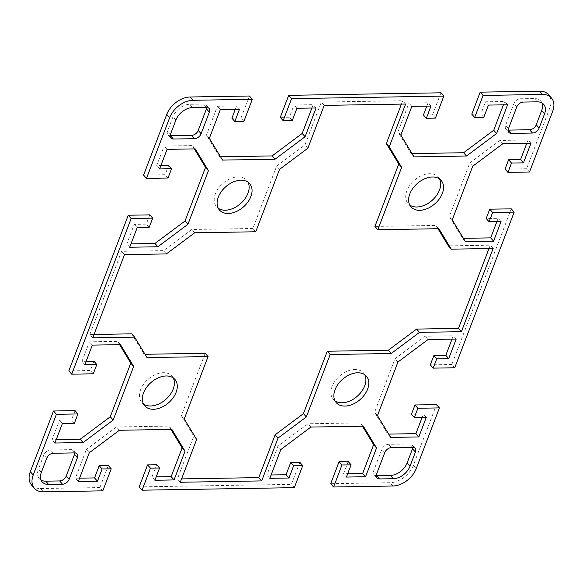 <?xml version="1.0" encoding="UTF-8"?>
<svg xmlns="http://www.w3.org/2000/svg" width="583" height="583" viewBox="0 0 583 583"><rect width="100%" height="100%" fill="white"/><g stroke="black" fill="none" stroke-linecap="round" stroke-linejoin="round"><path stroke-width="0.44" stroke-dasharray="2.92 2.19" d="M173.224 377.915A20.055 13.424 138.7 0 0 171.978 376.093A20.055 13.424 138.7 0 0 163.269 372.697A20.055 13.424 138.7 0 0 143.615 384.153A20.055 13.424 138.7 0 0 141.858 402.583A20.055 13.424 138.7 0 0 143.505 404.055M247.979 182.144A20.055 13.424 138.7 0 0 246.74 180.322A20.055 13.424 138.7 0 0 238.032 176.926A20.055 13.424 138.7 0 0 218.377 188.375A20.055 13.424 138.7 0 0 216.614 206.812A20.055 13.424 138.7 0 0 218.268 208.277M364.732 374.723A20.055 13.424 138.7 0 0 363.486 372.901A20.055 13.424 138.7 0 0 354.785 369.505A20.055 13.424 138.7 0 0 335.123 380.954A20.055 13.424 138.7 0 0 333.367 399.391A20.055 13.424 138.7 0 0 335.021 400.856M439.495 178.945A20.055 13.424 138.7 0 0 438.248 177.123A20.055 13.424 138.7 0 0 429.54 173.727A20.055 13.424 138.7 0 0 409.885 185.183A20.055 13.424 138.7 0 0 408.129 203.613A20.055 13.424 138.7 0 0 409.776 205.085M330.678 483.701L390.049 482.717A20.645 13.817 138.7 0 0 413.347 465.307L436.521 404.617M31.577 485.049A20.645 13.817 138.7 0 0 40.54 488.547L99.912 487.556L102.805 490.842M529.502 172L526.602 168.706L549.784 108.015A20.645 13.817 138.7 0 0 548.53 94.657M279.563 169.362L276.67 166.068L252.84 228.47L255.733 231.764M401.417 104.102L402.707 100.742L321.313 102.098L304.96 144.927L276.67 166.068M405.6 104.036L402.707 100.742M324.206 105.392L321.313 102.098M307.853 148.22L304.96 144.927M205.18 353.276L181.349 415.679L193.753 436.142L177.4 478.964L181.583 478.898M184.243 418.973L181.349 415.679M196.646 439.429L193.753 436.142M180.293 482.258L177.4 478.964M488.984 248.54L490.267 245.173L448.378 245.873M493.16 248.467L490.267 245.173M437.971 228.718L435.967 225.417L374.927 226.43M438.868 228.704L435.967 225.417M92.733 337.827L89.84 334.533L94.016 334.46M131.729 333.833L144.132 354.296L145.029 354.282M147.033 357.583L144.132 354.296M252.84 228.47L191.792 229.491L163.502 250.632L121.607 251.324L89.84 334.533M194.686 232.777L191.792 229.491M166.395 253.918L163.502 250.632M124.507 254.618L121.607 251.324M541.942 102.929A14.75 9.867 138.7 0 0 540.769 101.041A14.75 9.867 138.7 0 0 534.371 98.549L520.481 98.775A5.896 3.95 138.7 0 0 513.827 103.752L505.599 125.287A5.896 3.95 138.7 0 0 505.964 129.105A5.896 3.95 138.7 0 0 508.157 130.089M412.859 447.27A5.896 3.95 138.7 0 0 412.159 444.967A5.896 3.95 138.7 0 0 409.601 443.969L388.533 444.319A5.896 3.95 138.7 0 0 381.88 449.296L373.652 470.831A5.896 3.95 138.7 0 0 374.009 474.642A5.896 3.95 138.7 0 0 376.203 475.633M452.226 219.871L449.333 216.577L462.53 238.345L463.419 238.33M465.423 241.639L462.53 238.345M496.869 221.657L498.152 218.297L486.186 218.494M501.045 221.591L498.152 218.297M526.602 168.706L505.06 169.063M526.77 143.352L528.06 139.986L499.908 140.459L469.818 162.948L449.333 216.577M530.953 143.28L528.06 139.986M502.801 143.746L499.908 140.459M472.711 166.235L469.818 162.948M454.74 367.771L451.847 364.477L511.276 208.838M503.42 104.831L504.703 101.471L485.559 101.792L480.88 114.028L471.785 114.181M507.604 104.765L504.703 101.471M488.452 105.086L485.559 101.792M483.781 117.321L480.88 114.028M440.937 92.806L432.528 114.836L423.433 114.989M435.421 118.123L432.528 114.836M426.822 106.113L428.104 102.746L408.953 103.067L397.963 131.845L411.161 153.613L412.05 153.591M430.997 106.04L428.104 102.746M411.846 106.361L408.953 103.067M400.856 135.132L397.963 131.845M414.054 156.9L411.161 153.613M390.668 437.41L387.768 434.116L388.664 434.102M422.114 417.435L423.396 414.076L411.423 414.273M426.29 417.362L423.396 414.076M451.847 364.477L430.305 364.841M452.014 339.124L453.297 335.764L425.153 336.231L395.055 358.72L374.577 412.356L387.768 434.116M456.19 339.051L453.297 335.764M428.046 339.525L425.153 336.231M397.949 362.014L395.055 358.72M377.471 415.643L374.577 412.356M310.885 427.069L307.992 423.775L277.894 446.265L266.912 475.043L271.088 474.97M280.795 449.559L277.894 446.265M269.805 478.33L266.912 475.043M299.83 462.334L291.42 484.356L294.313 487.65M348.182 461.525L343.511 473.76L347.694 473.695M346.411 477.054L343.511 473.76M362.458 426.209L360.454 422.901L307.992 423.775M363.355 426.195L360.454 422.901M139.169 486.9L291.42 484.356M206.797 107.367A5.896 3.95 138.7 0 0 206.091 105.064A5.896 3.95 138.7 0 0 203.533 104.066L189.65 104.299A14.75 9.867 138.7 0 0 173.005 116.731L167.583 130.927A5.896 3.95 138.7 0 0 167.948 134.739A5.896 3.95 138.7 0 0 170.141 135.73M74.843 452.911A5.896 3.95 138.7 0 0 74.143 450.608A5.896 3.95 138.7 0 0 71.585 449.61L50.517 449.959A5.896 3.95 138.7 0 0 43.863 454.929L38.442 469.126A14.75 9.867 138.7 0 0 39.338 478.665A14.75 9.867 138.7 0 0 41.058 480.071M195.232 148.884L192.332 145.59L164.187 146.056L156.71 165.638L160.886 165.565M167.081 149.35L164.187 146.056M159.604 168.924L156.71 165.638M168.676 165.434L165.127 174.732L143.586 175.097M168.021 178.026L165.127 174.732M149.802 214.872L146.253 224.171L134.279 224.368L126.81 243.949L130.986 243.876M149.146 227.457L146.253 224.171M137.18 227.661L134.279 224.368M129.703 247.236L126.81 243.949M194.336 148.898L192.332 145.59M311.912 108.03L313.195 104.67L294.043 104.984L289.372 117.219L280.277 117.372M316.088 107.957L313.195 104.67M296.936 108.278L294.043 104.984M292.265 120.513L289.372 117.219M249.429 96.006L241.019 118.028L231.917 118.181M243.913 121.322L241.019 118.028M235.306 109.305L236.589 105.946L217.437 106.266L206.455 135.037L219.645 156.805L220.542 156.791M239.489 109.24L236.589 105.946M220.338 109.553L217.437 106.266M209.348 138.331L206.455 135.037M222.546 160.099L219.645 156.805M120.47 344.655L117.577 341.361L89.425 341.835L81.955 361.409L86.131 361.343M92.325 345.121L89.425 341.835M84.848 364.703L81.955 361.409M93.921 361.212L90.372 370.511L68.823 370.868M93.265 373.805L90.372 370.511M75.047 410.643L71.49 419.942L59.524 420.146L52.047 439.72L56.23 439.648M74.391 423.236L71.49 419.942M62.417 423.433L59.524 420.146M54.94 443.014L52.047 439.72M119.581 344.67L117.577 341.361M89.279 452.751L86.386 449.464L75.396 478.235L79.58 478.169M78.297 481.529L75.396 478.235M108.321 465.525L99.912 487.556M156.674 464.724L152.003 476.96L156.178 476.887M154.896 480.254L152.003 476.96M170.95 429.409L168.946 426.1L116.483 426.975L86.386 449.464M171.839 429.387L168.946 426.1M119.377 430.269L116.483 426.975M413.347 465.307L416.24 468.594M392.942 486.003L390.049 482.717M40.54 488.547L43.434 491.833M552.677 111.309L549.784 108.015M537.264 101.836L534.371 98.549M523.381 102.069L520.481 98.775M516.72 107.046L513.827 103.752M508.5 128.581L505.599 125.287M384.773 452.583L381.88 449.296M376.545 474.117L373.652 470.831M412.494 447.263L409.601 443.969M391.426 447.613L388.533 444.319M206.426 107.359L203.533 104.066M192.543 107.585L189.65 104.299M175.898 120.025L173.005 116.731M170.484 134.221L167.583 130.927M74.478 452.896L71.585 449.61M53.41 453.253L50.517 449.959M46.757 458.223L43.863 454.929M41.335 472.419L38.442 469.126M174.871 379.387L171.978 376.093M219.514 210.099L216.614 206.812M366.386 376.188L363.486 372.901M411.022 206.907L408.129 203.613M438.248 177.123L441.142 180.417M333.367 399.391L336.26 402.678M540.769 101.041L543.662 104.335M505.964 129.105L508.857 132.392M374.009 474.642L376.91 477.936M412.159 444.967L415.052 448.261M246.74 180.322L249.633 183.609M141.858 402.583L144.752 405.877M206.091 105.064L208.991 108.358M167.948 134.739L170.841 138.033M39.338 478.665L42.231 481.959M74.143 450.608L77.036 453.895"/><path stroke-width="0.87" d="M166.17 375.991A20.055 13.424 -41.3 0 1 174.871 379.387A20.055 13.424 -41.3 0 1 173.115 397.817A20.055 13.424 -41.3 0 1 153.46 409.273A20.055 13.424 -41.3 0 1 144.752 405.877A20.055 13.424 -41.3 0 1 146.508 387.44A20.055 13.424 -41.3 0 1 166.17 375.991M143.505 404.055A20.055 13.424 138.7 0 0 150.56 405.979A20.055 13.424 138.7 0 0 169.245 395.806A20.055 13.424 138.7 0 0 173.224 377.915M228.215 213.495A20.055 13.424 -41.3 0 1 219.514 210.099A20.055 13.424 -41.3 0 1 221.27 191.669A20.055 13.424 -41.3 0 1 240.925 180.213A20.055 13.424 -41.3 0 1 249.633 183.609A20.055 13.424 -41.3 0 1 247.877 202.046A20.055 13.424 -41.3 0 1 228.215 213.495M218.268 208.277A20.055 13.424 138.7 0 0 225.322 210.208A20.055 13.424 138.7 0 0 244.007 200.035A20.055 13.424 138.7 0 0 247.979 182.144M357.678 372.792A20.055 13.424 -41.3 0 1 366.386 376.188A20.055 13.424 -41.3 0 1 364.623 394.625A20.055 13.424 -41.3 0 1 344.968 406.074A20.055 13.424 -41.3 0 1 336.26 402.678A20.055 13.424 -41.3 0 1 338.023 384.248A20.055 13.424 -41.3 0 1 357.678 372.792M335.021 400.856A20.055 13.424 138.7 0 0 342.075 402.787A20.055 13.424 138.7 0 0 360.76 392.614A20.055 13.424 138.7 0 0 364.732 374.723M419.731 210.303A20.055 13.424 -41.3 0 1 411.022 206.907A20.055 13.424 -41.3 0 1 412.779 188.469A20.055 13.424 -41.3 0 1 432.44 177.021A20.055 13.424 -41.3 0 1 441.142 180.417A20.055 13.424 -41.3 0 1 439.385 198.847A20.055 13.424 -41.3 0 1 419.731 210.303M409.776 205.085A20.055 13.424 138.7 0 0 416.83 207.009A20.055 13.424 138.7 0 0 435.516 196.835A20.055 13.424 138.7 0 0 439.495 178.945M439.414 407.903L417.873 408.268L414.324 417.566L411.423 414.273L414.979 404.974L436.521 404.617L439.414 407.903L416.24 468.594A20.645 13.817 -41.3 0 1 392.942 486.003L333.571 486.994L330.678 483.701L339.087 461.678L348.182 461.525L351.083 464.819L341.981 464.972L333.571 486.994M414.324 417.566L426.29 417.362L418.813 436.944L390.668 437.41L377.471 415.643L397.949 362.014L428.046 339.525L456.19 339.051L448.721 358.632L436.747 358.829L433.198 368.128L454.74 367.771L514.177 212.132L492.628 212.489L489.079 221.788L501.045 221.591L493.575 241.165L465.423 241.639L452.226 219.871L472.711 166.235L502.801 143.746L530.953 143.28L523.476 162.854L511.51 163.058L507.953 172.357L529.502 172L552.677 111.309A20.645 13.817 -41.3 0 0 551.423 97.951A20.645 13.817 -41.3 0 0 542.46 94.453L483.088 95.444L474.679 117.474L483.781 117.321L488.452 105.086L507.604 104.765L496.614 133.536L466.517 156.025L414.054 156.9L400.856 135.132L411.846 106.361L430.997 106.04L426.326 118.276L435.421 118.123L443.831 96.1L440.937 92.806L288.687 95.35L291.58 98.644L443.831 96.1M291.58 98.644L283.17 120.666L292.265 120.513L296.936 108.278L316.088 107.957L305.106 136.735L275.008 159.225L222.546 160.099L209.348 138.331L220.338 109.553L239.489 109.24L234.818 121.475L243.913 121.322L252.322 99.299L249.429 96.006L190.058 96.997A20.645 13.817 138.7 0 0 166.76 114.406L143.586 175.097L146.479 178.383L169.653 117.693A20.645 13.817 -41.3 0 1 192.951 100.283L252.322 99.299M146.479 178.383L168.021 178.026L171.577 168.727L159.604 168.924L167.081 149.35L195.232 148.884L208.423 170.644L187.945 224.28L157.847 246.769L129.703 247.236L137.18 227.661L149.146 227.457L152.695 218.159L131.153 218.523L128.26 215.229L149.802 214.872L152.695 218.159M128.26 215.229L68.823 370.868L71.724 374.162L131.153 218.523M71.724 374.162L93.265 373.805L96.814 364.506L84.848 364.703L92.325 345.121L120.47 344.655L133.667 366.423L113.182 420.051L83.092 442.541L54.94 443.014L62.417 423.433L74.391 423.236L77.94 413.937L56.398 414.294L53.498 411L30.323 471.691A20.645 13.817 138.7 0 0 31.577 485.049L34.47 488.343A20.645 13.817 -41.3 0 1 33.216 474.985L56.398 414.294M351.083 464.819L346.411 477.054L365.563 476.734L376.545 447.963L363.355 426.195L310.885 427.069L280.795 449.559L269.805 478.33L288.957 478.016L293.628 465.781L302.723 465.628L294.313 487.65L142.063 490.194L150.472 468.164L159.567 468.011L154.896 480.254L174.047 479.933L185.037 451.155L171.839 429.387L119.377 430.269L89.279 452.751L78.297 481.529L97.441 481.208L102.12 468.972L111.215 468.819L102.805 490.842L43.434 491.833A20.645 13.817 -41.3 0 1 34.47 488.343M62.519 484.225L48.629 484.451A14.75 9.867 -41.3 0 1 42.231 481.959A14.75 9.867 -41.3 0 1 41.335 472.419L46.757 458.223A5.896 3.95 -41.3 0 1 53.41 453.253L74.478 452.896A5.896 3.95 -41.3 0 1 77.036 453.895A5.896 3.95 -41.3 0 1 77.401 457.713L69.173 479.248A5.896 3.95 -41.3 0 1 62.519 484.225L59.619 480.931A5.896 3.95 138.7 0 0 66.28 475.954L74.5 454.419A5.896 3.95 138.7 0 0 74.843 452.911M170.484 134.221L175.898 120.025A14.75 9.867 -41.3 0 1 192.543 107.585L206.426 107.359A5.896 3.95 -41.3 0 1 208.991 108.358A5.896 3.95 -41.3 0 1 209.348 112.169L201.12 133.704A5.896 3.95 -41.3 0 1 194.467 138.681L173.399 139.031A5.896 3.95 -41.3 0 1 170.841 138.033A5.896 3.95 -41.3 0 1 170.484 134.221M415.417 452.073L409.995 466.269A14.75 9.867 -41.3 0 1 393.35 478.701L379.467 478.935A5.896 3.95 -41.3 0 1 376.91 477.936A5.896 3.95 -41.3 0 1 376.545 474.117L384.773 452.583A5.896 3.95 -41.3 0 1 391.426 447.613L412.494 447.263A5.896 3.95 -41.3 0 1 415.052 448.261A5.896 3.95 -41.3 0 1 415.417 452.073L412.516 448.779A5.896 3.95 138.7 0 0 412.859 447.27M523.381 102.069L537.264 101.836A14.75 9.867 -41.3 0 1 543.662 104.335A14.75 9.867 -41.3 0 1 544.558 113.874L539.137 128.071A5.896 3.95 -41.3 0 1 532.483 133.041L511.415 133.39A5.896 3.95 -41.3 0 1 508.857 132.392A5.896 3.95 -41.3 0 1 508.5 128.581L516.72 107.046A5.896 3.95 -41.3 0 1 523.381 102.069M401.651 167.321L377.82 229.724L438.868 228.704L451.271 249.167L493.16 248.467L461.393 331.676L419.498 332.368L391.208 353.509L330.16 354.53L306.33 416.932L278.04 438.073L261.687 480.902L180.293 482.258L196.646 439.429L184.243 418.973L208.073 356.57L147.033 357.583L134.622 337.127L92.733 337.827L124.507 254.618L166.395 253.918L194.686 232.777L255.733 231.764L279.563 169.362L307.853 148.22L324.206 105.392L405.6 104.036L389.247 146.858L401.651 167.321L398.757 164.027L386.354 143.571L401.417 104.102M551.423 97.951L548.53 94.657A20.645 13.817 138.7 0 0 539.567 91.167L480.195 92.158L483.088 95.444M377.82 229.724L374.927 226.43L398.757 164.027M389.247 146.858L386.354 143.571M261.687 480.902L258.794 477.608L275.147 434.78L303.437 413.639L327.267 351.236L330.16 354.53M278.04 438.073L275.147 434.78M306.33 416.932L303.437 413.639M145.029 354.282L205.18 353.276L208.073 356.57M181.583 478.898L258.794 477.608M461.393 331.676L458.493 328.382L488.984 248.54M451.271 249.167L448.378 245.873L437.971 228.718M327.267 351.236L388.314 350.223L416.605 329.082L458.493 328.382M391.208 353.509L388.314 350.223M419.498 332.368L416.605 329.082M94.016 334.46L131.729 333.833L134.622 337.127M508.157 130.089A5.896 3.95 138.7 0 0 508.522 130.104L529.59 129.747A5.896 3.95 138.7 0 0 536.243 124.777L541.665 110.581A14.75 9.867 138.7 0 0 541.942 102.929M376.203 475.633A5.896 3.95 138.7 0 0 376.574 475.641L390.457 475.415A14.75 9.867 138.7 0 0 407.102 462.975L412.516 448.779M463.419 238.33L490.675 237.879L496.869 221.657M493.575 241.165L490.675 237.879M489.079 221.788L486.186 218.494L489.735 209.195L511.276 208.838L514.177 212.132M492.628 212.489L489.735 209.195M507.953 172.357L505.06 169.063L508.609 159.764L520.583 159.567L526.77 143.352M511.51 163.058L508.609 159.764M523.476 162.854L520.583 159.567M496.614 133.536L493.721 130.249L503.42 104.831M474.679 117.474L471.785 114.181L480.195 92.158M426.326 118.276L423.433 114.989L426.822 106.113M412.05 153.591L463.623 152.731L493.721 130.249M466.517 156.025L463.623 152.731M388.664 434.102L415.919 433.65L422.114 417.435M418.813 436.944L415.919 433.65M417.873 408.268L414.979 404.974M433.198 368.128L430.305 364.841L433.854 355.543L445.82 355.339L452.014 339.124M436.747 358.829L433.854 355.543M448.721 358.632L445.82 355.339M271.088 474.97L286.064 474.722L290.735 462.487L299.83 462.334L302.723 465.628M288.957 478.016L286.064 474.722M293.628 465.781L290.735 462.487M341.981 464.972L339.087 461.678M347.694 473.695L362.662 473.447L373.652 444.669L362.458 426.209M365.563 476.734L362.662 473.447M376.545 447.963L373.652 444.669M142.063 490.194L139.169 486.9L147.579 464.877L156.674 464.724L159.567 468.011M170.141 135.73A5.896 3.95 138.7 0 0 170.506 135.737L191.574 135.387A5.896 3.95 138.7 0 0 198.227 130.417L206.455 108.883A5.896 3.95 138.7 0 0 206.797 107.367M41.058 480.071A14.75 9.867 138.7 0 0 45.736 481.164L59.619 480.931M160.886 165.565L168.676 165.434L171.577 168.727M130.986 243.876L154.954 243.475L185.051 220.986L205.529 167.357L194.336 148.898M157.847 246.769L154.954 243.475M187.945 224.28L185.051 220.986M208.423 170.644L205.529 167.357M305.106 136.735L302.205 133.441L311.912 108.03M283.17 120.666L280.277 117.372L288.687 95.35M234.818 121.475L231.917 118.181L235.306 109.305M220.542 156.791L272.115 155.931L302.205 133.441M275.008 159.225L272.115 155.931M86.131 361.343L93.921 361.212L96.814 364.506M53.498 411L75.047 410.643L77.94 413.937M56.23 439.648L80.199 439.254L110.289 416.765L130.774 363.129L119.581 344.67M83.092 442.541L80.199 439.254M113.182 420.051L110.289 416.765M133.667 366.423L130.774 363.129M79.58 478.169L94.548 477.914L99.219 465.679L108.321 465.525L111.215 468.819M97.441 481.208L94.548 477.914M102.12 468.972L99.219 465.679M150.472 468.164L147.579 464.877M156.178 476.887L171.154 476.639L182.144 447.868L170.95 429.409M174.047 479.933L171.154 476.639M185.037 451.155L182.144 447.868M33.216 474.985L30.323 471.691M539.567 91.167L542.46 94.453M166.76 114.406L169.653 117.693M192.951 100.283L190.058 96.997M511.415 133.39L508.522 130.104M532.483 133.041L529.59 129.747M539.137 128.071L536.243 124.777M544.558 113.874L541.665 110.581M379.467 478.935L376.574 475.641M393.35 478.701L390.457 475.415M409.995 466.269L407.102 462.975M201.12 133.704L198.227 130.417M209.348 112.169L206.455 108.883M173.399 139.031L170.506 135.737M194.467 138.681L191.574 135.387M48.629 484.451L45.736 481.164M69.173 479.248L66.28 475.954M77.401 457.713L74.5 454.419"/></g></svg>
